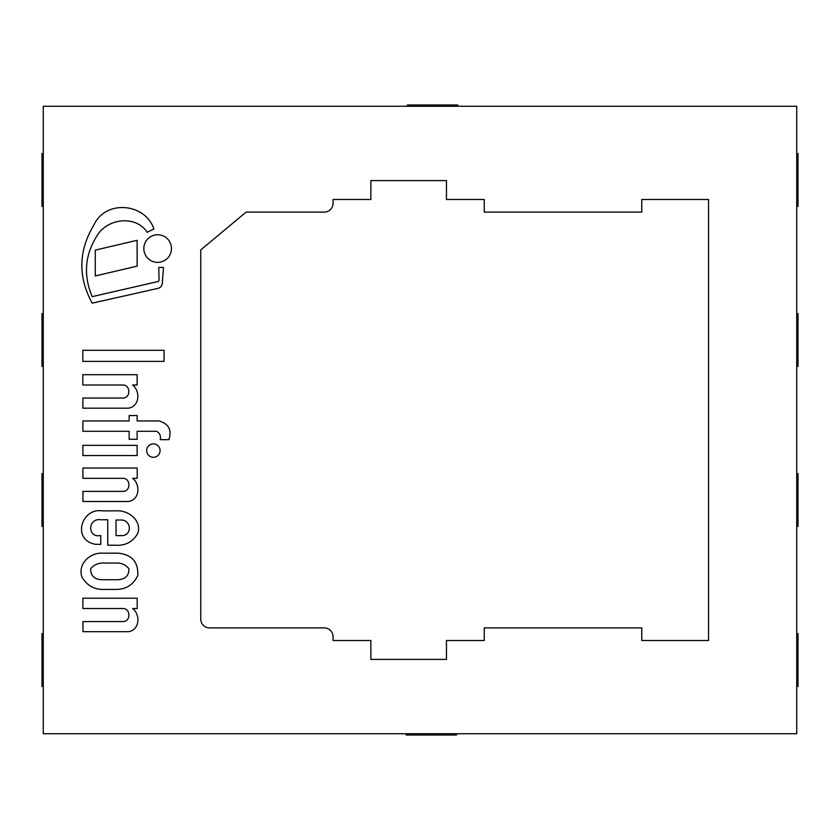 <?xml version="1.0" encoding="UTF-8"?>
<svg xmlns="http://www.w3.org/2000/svg" width="840" height="840" viewBox="0 0 840 840"><rect width="100%" height="100%" fill="white"/><g stroke="black" fill="none" stroke-linecap="round" stroke-linejoin="round"><path stroke-width="1.26" d="M407.4 106.26L407.4 105L457.8 105L457.8 106.26M43.26 206.43L42 206.43L42 153.51L43.26 153.51M43.26 313.53L42 313.53L42 366.45L43.26 366.45M43.26 473.55L42 473.55L42 526.47L43.26 526.47M406.14 733.74L406.14 735L456.54 735L456.54 733.74M43.26 633.57L42 633.57L42 686.49L43.26 686.49M796.74 206.43L798 206.43L798 153.51L796.74 153.51M796.74 366.45L798 366.45L798 313.53L796.74 313.53M796.74 526.47L798 526.47L798 473.55L796.74 473.55M796.74 686.49L798 686.49L798 633.57L796.74 633.57M43.26 106.26L43.26 733.74L796.74 733.74L796.74 106.26L43.26 106.26M446.46 640.5L484.26 640.5L484.26 627.9L641.76 627.9L641.76 640.5L708.54 640.5L708.54 199.5L641.76 199.5L641.76 212.1L484.26 212.1L484.26 199.5L446.46 199.5L446.46 180.6L370.86 180.6L370.86 199.5L333.06 199.5L333.06 203.28A8.82 8.82 0 0 1 324.24 212.1L246.12 212.1L200.76 249.9L200.76 619.08A8.82 8.82 0 0 0 209.58 627.9L324.24 627.9A8.82 8.82 0 0 1 333.06 636.72L333.06 640.5L370.86 640.5L370.86 659.4L446.46 659.4L446.46 640.5M102.081 563.042L117.39 563.042C122.168 563.188 126 565.078 128.898 568.712C129.066 575.809 125.234 579.485 117.39 579.726L102.081 579.726C94.427 579.505 90.615 575.831 90.647 568.712C93.608 565.236 97.419 563.346 102.081 563.042M118.01 553.161L102.827 553.161C90.311 552.279 77.144 563.966 82.079 577.269C87.139 585.795 94.668 589.848 104.685 589.438L116.036 589.438C126.252 589.333 133.518 584.65 137.823 575.389C138.348 561.887 131.744 554.474 118.01 553.161M82.961 621.569L82.961 631.68L128.436 631.68C139.734 630.115 140.668 614.712 132.667 608.517L137.203 608.517L137.203 598.216L82.887 598.216L82.887 608.517L123.302 608.517C130.694 608.696 131.008 621.695 122.861 621.569L82.961 621.569M116.036 520.023L120.215 520.023C131.922 519.183 132.699 536.561 120.593 535.626L116.036 535.626L116.036 520.023M100.748 535.5C87.098 538.388 87.654 517.818 100.748 519.74L107.74 519.74L107.74 545.202L114.923 545.202C125.244 545.979 132.877 542.01 137.823 533.295C142.076 520.264 127.859 509.786 116.036 510.867L102.081 510.867C81.659 507.528 71.295 540.099 95.697 544.341L100.748 544.341L100.748 535.5M132.667 478.328L137.203 478.328L137.203 468.027L82.887 468.027L82.887 478.328L123.302 478.328C130.694 478.506 131.008 491.505 122.861 491.379L82.961 491.379L82.961 501.501L128.436 501.501C139.734 499.926 140.668 484.523 132.667 478.328M137.13 445.347L82.887 445.347L82.887 455.553L137.13 455.553L137.13 445.347M137.13 385.004L137.13 374.714L82.814 374.714L82.814 385.004L123.228 385.004C130.609 385.193 130.924 398.192 122.787 398.055L82.887 398.055L82.887 408.177L128.363 408.177C139.66 406.613 140.584 391.209 132.594 385.004L137.13 385.004M129.161 439.268L137.13 439.268L137.13 431.288L156.566 431.288C159.768 433.062 160.986 435.844 160.241 439.656L168.893 439.656C171.99 430.007 168.703 423.78 159.054 420.956L137.13 420.956L137.13 415.517L129.161 415.517L129.161 420.956L82.887 420.956L82.887 431.288L129.161 431.288L129.161 439.268M160.094 450.597A6.71 6.71 0 0 0 150.024 444.78A6.71 6.71 0 0 0 150.024 456.404A6.71 6.71 0 0 0 160.094 450.597M164.062 350.301L82.814 350.301L82.814 361.379L164.062 361.379L164.062 350.301M162.309 283.227L163.475 267.466L158.781 267.466L159.054 279.888A1.848 1.848 0 0 1 157.007 281.757L92.18 296.656C82.782 274.155 85.029 252.914 98.91 232.932C110.723 217.896 136.395 215.88 147.168 232.26L153.909 229.005C145.425 203.238 105.892 199.259 93.986 224.794C78.424 250.74 77.826 276.864 92.18 303.156L158.287 288.309A5.765 5.765 0 0 0 162.309 283.227M137.13 240.314L95.277 250.121L95.277 275.951L137.13 266.144L137.13 240.314M171.454 248.556A13.808 13.808 0 0 0 150.738 236.597A13.808 13.808 0 0 0 150.738 260.516A13.808 13.808 0 0 0 171.454 248.556"/></g></svg>
